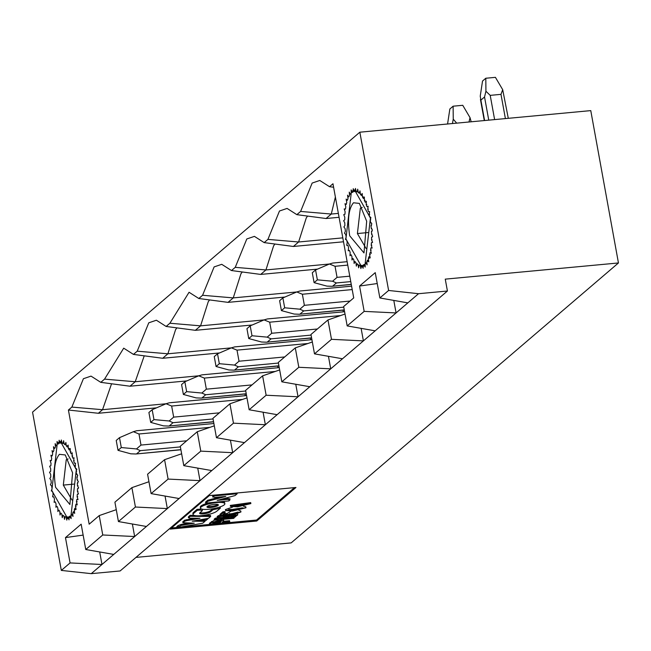 <?xml version="1.0" encoding="UTF-8"?>
<svg xmlns="http://www.w3.org/2000/svg" width="651" height="651" viewBox="0 0 651 651"><rect width="100%" height="100%" fill="white"/><g stroke="black" fill="none" stroke-linecap="round" stroke-linejoin="round"><path stroke-width="0.98" d="M505.396 118.588L500.985 94.354L490.211 95.363L485.931 91.246L484.539 96.983L480.877 100.116L484.588 120.533M485.931 91.246L485.801 78.242L482.529 81.041L480.243 96.112L480.877 100.116M500.985 94.354L502.694 89.675L495.419 77.347L485.801 78.242M508.293 118.319L502.694 89.675M456.701 123.137L453.259 119.19L452.429 123.535M453.259 119.19L453.12 106.194L449.857 108.986L447.562 124.064M468.997 121.989L470.022 117.628L462.747 105.299L453.12 106.194M471.169 121.786L470.022 117.628M347.138 261.694L332.718 263.045L329.43 264.005L335.045 266.292L337.055 277.367L349.766 276.179M329.43 264.005L315.564 269.962L317.363 279.849L332.563 281.24L337.055 277.367M332.563 281.24L336.412 282.949L350.759 281.614M351.255 284.357L331.912 286.294L326.875 286.106L314.091 282.648L312.293 272.753L315.564 269.962M314.091 282.648L317.363 279.849M332.751 286.082L336.412 282.949M351.589 286.171L300.038 290.989L296.758 291.957L302.365 294.244L304.375 305.319L350.051 301.055M296.758 291.957L282.884 297.906L284.682 307.801L299.891 309.192L304.375 305.319M299.891 309.192L303.732 310.901L343.769 307.158M344.265 309.9L299.24 314.246L294.195 314.059L281.411 310.6L279.621 300.705L282.884 297.906M281.411 310.6L284.682 307.801M300.07 314.034L303.732 310.901M366.668 221.226L359.368 203.397L353.493 202.778C348.61 208.719 347.341 219.713 349.677 235.768L363.99 252.938L366.668 221.226M366.082 248.479L357.407 233.546L360.345 208.174L362.241 207.4M367.571 260.091L368.775 261.824L368.336 258.374L368.954 256.681L370.199 257.926L369.581 254.59L370.069 252.588L371.33 253.304L370.549 250.163L370.899 247.893L372.136 248.072L371.208 245.199L371.412 242.725L372.6 242.359L371.55 239.828L371.599 237.208L372.706 236.297L371.558 234.181L371.452 231.471L372.453 230.055L371.241 228.387L370.98 225.669L371.851 223.765L370.598 222.601L370.191 219.924L370.915 217.597L369.654 216.962L369.109 214.399L369.662 211.697L368.425 211.599L367.758 209.223L368.124 206.204L366.944 206.66L366.171 204.52L366.342 201.273L365.244 202.258L364.381 200.402L364.357 197.001L363.372 198.498L362.444 196.984L362.225 193.51L361.37 195.479L360.402 194.332L359.987 190.873L359.295 193.266L358.302 192.525L357.708 189.172L357.187 191.931L356.203 191.606L355.438 188.432L355.104 191.492L354.144 191.597L353.241 188.684L353.094 191.964L352.191 192.493L351.158 189.913L351.214 193.331L350.384 194.283L349.253 192.094L349.506 195.569L348.773 196.903L347.561 195.17L348.008 198.62L347.39 200.313L346.137 199.068L346.755 202.404L346.267 204.406L345.006 203.69L345.795 206.831L345.445 209.101L344.2 208.922L345.128 211.795L344.932 214.269L343.736 214.635L344.786 217.165L344.745 219.786L343.63 220.697L344.778 222.813L344.892 225.523L343.883 226.939L345.095 228.607L345.355 231.333L344.485 233.229L345.738 234.393L346.145 237.07L345.429 239.397L346.682 240.032L347.227 242.595L346.682 245.297L347.919 245.394L348.578 247.771L348.212 250.79L349.4 250.334L350.173 252.474L349.994 255.721L351.092 254.744L351.955 256.592L351.979 259.993L352.964 258.496L353.892 260.009L354.12 263.484L354.966 261.523L355.934 262.662L356.349 266.121L357.049 263.728L358.034 264.469L358.628 267.821L359.157 265.063L360.141 265.388L360.898 268.562L361.24 265.502L362.192 265.396L363.103 268.31L363.242 265.03L364.145 264.501L365.178 267.081L365.13 263.663L365.952 262.711L367.091 264.9L366.839 261.425L367.571 260.091M354.714 191.508L354.144 191.597M361.24 265.502L362.192 265.396M369.255 258.284L368.336 258.374M370.354 254.517L369.581 254.59M371.225 250.098L370.549 250.163M371.819 245.142L371.208 245.199M371.998 242.668L371.412 242.725M372.12 239.78L371.55 239.828M372.152 237.151L371.599 237.208M372.112 234.132L371.558 234.181M371.998 231.422L371.452 231.471M371.778 228.338L371.241 228.387M371.518 225.612L370.98 225.669M371.143 222.552L370.598 222.601M370.745 219.875L370.191 219.924M370.216 216.905L369.654 216.962M369.687 214.35L369.109 214.399M369.019 211.542L368.425 211.599M368.376 209.166L367.758 209.223M366.855 204.455L366.171 204.52M365.162 200.329L364.381 200.402M363.38 196.895L362.444 196.984M361.598 194.226L360.402 194.332M359.539 192.411L358.302 192.525M357.261 191.508L356.203 191.606M364.316 264.933L363.242 265.03M366.383 263.541L365.13 263.663M368.002 261.311L366.839 261.425M72.57 472.781L65.271 454.951L59.396 454.325C54.513 460.265 53.244 471.259 55.579 487.314L69.893 504.484L72.57 472.781M71.984 500.025L63.31 485.093L66.247 459.72L68.143 458.947M73.473 511.637L74.678 513.37L74.238 509.92L74.857 508.236L76.102 509.473L75.483 506.136L75.972 504.134L77.233 504.85L76.452 501.709L76.802 499.439L78.039 499.618L77.111 496.754L77.314 494.272L78.502 493.906L77.453 491.383L77.502 488.755L78.608 487.851L77.461 485.727L77.355 483.018L78.356 481.602L77.143 479.942L76.883 477.216L77.754 475.311L76.501 474.148L76.094 471.479L76.818 469.143L75.557 468.508L75.011 465.953L75.565 463.243L74.328 463.146L73.661 460.77L74.027 457.759L72.847 458.206L72.074 456.066L72.245 452.819L71.146 453.804L70.284 451.949L70.259 448.547L69.275 450.044L68.347 448.531L68.127 445.056L67.273 447.025L66.304 445.886L65.889 442.428L65.198 444.82L64.205 444.08L63.611 440.719L63.09 443.477L62.105 443.16L61.34 439.986L61.007 443.038L60.047 443.144L59.143 440.231L58.997 443.51L58.094 444.047L57.06 441.468L57.117 444.885L56.287 445.829L55.156 443.64L55.408 447.123L54.676 448.449L53.463 446.724L53.911 450.167L53.292 451.859L52.039 450.614L52.658 453.95L52.17 455.952L50.908 455.236L51.698 458.377L51.348 460.648L50.103 460.469L51.03 463.341L50.835 465.815L49.639 466.189L50.688 468.712L50.648 471.332L49.533 472.244L50.68 474.359L50.786 477.069L49.785 478.493L50.998 480.153L51.258 482.879L50.387 484.775L51.641 485.939L52.047 488.616L51.331 490.944L52.585 491.578L53.13 494.142L52.585 496.843L53.821 496.941L54.481 499.317L54.114 502.336L55.302 501.88L56.076 504.029L55.896 507.275L56.995 506.291L57.858 508.138L57.882 511.54L58.867 510.05L59.794 511.564L60.014 515.031L60.868 513.069L61.837 514.209L62.252 517.667L62.952 515.275L63.936 516.015L64.53 519.368L65.059 516.617L66.044 516.935L66.801 520.108L67.143 517.049L68.095 516.943L69.006 519.856L69.144 516.577L70.048 516.048L71.081 518.627L71.032 515.21L71.854 514.266L72.993 516.446L72.741 512.972L73.473 511.637M61.007 443.038L60.047 443.144M67.143 517.049L68.095 516.943M75.158 509.839L74.238 509.92M76.257 506.063L75.483 506.136M77.127 501.644L76.452 501.709M77.721 496.697L77.111 496.754M77.9 494.215L77.314 494.272M78.022 491.326L77.453 491.383M78.055 488.706L77.502 488.755M78.014 485.679L77.461 485.727M77.9 482.969L77.355 483.018M77.681 479.885L77.143 479.942M77.42 477.159L76.883 477.216M77.046 474.099L76.501 474.148M76.647 471.422L76.094 471.479M76.118 468.451L75.557 468.508M75.589 465.896L75.011 465.953M74.922 463.097L74.328 463.146M74.279 460.713L73.661 460.77M72.757 456.001L72.074 456.066M71.065 451.875L70.284 451.949M69.283 448.441L68.347 448.531M67.501 445.772L66.304 445.886M65.442 443.958L64.205 444.08M63.163 443.054L62.105 443.16M70.218 516.479L69.144 516.577M72.285 515.087L71.032 515.21M73.905 512.858L72.741 512.972M213.886 423.524L136.653 430.742L133.365 431.703L138.98 433.989L140.99 445.072L186.666 440.8M133.365 431.703L119.499 437.659L121.298 447.554L136.498 448.938L140.99 445.072M136.498 448.938L140.347 450.655L180.384 446.912M180.88 449.654L135.847 453.991L130.81 453.812L118.026 450.346L116.228 440.45L119.499 437.659M118.026 450.346L121.298 447.554M136.686 453.78L140.347 450.655M246.566 395.572L169.333 402.79L166.046 403.75L171.652 406.037L173.671 417.12L219.338 412.848M156.541 407.835L98.358 413.271L102.541 409.699L166.029 403.758L152.171 409.707L153.97 419.602L169.179 420.985L173.671 417.12M169.179 420.985L173.02 422.702L213.056 418.959M213.561 421.702L168.528 426.047L163.482 425.86L150.706 422.393L148.908 412.506L152.171 409.707M150.706 422.393L153.97 419.602M169.358 425.835L173.02 422.702M279.246 367.62L202.005 374.846L198.726 375.806L204.333 378.093L206.343 389.168L252.018 384.904M198.726 375.806L184.851 381.755L186.65 391.65L201.859 393.041L206.343 389.168M201.859 393.041L205.7 394.75L245.736 391.007M246.233 393.749L201.208 398.095L196.163 397.907L183.379 394.449L181.588 384.554L184.851 381.755M183.379 394.449L186.65 391.65M202.038 397.883L205.7 394.75M311.919 339.676L234.685 346.893L231.398 347.854L237.013 350.14L239.023 361.215L284.699 356.951M231.398 347.854L217.532 353.81L219.33 363.697L234.531 365.089L239.023 361.215M234.531 365.089L238.38 366.798L278.416 363.063M278.913 365.805L233.88 370.142L228.843 369.963L216.059 366.497L214.26 356.602L217.532 353.81M216.059 366.497L219.33 363.697M234.718 369.931L238.38 366.798M344.599 311.723L267.366 318.941L264.078 319.901L269.685 322.188L271.703 333.271L317.371 328.999M264.078 319.901L250.204 325.858L252.002 335.753L267.211 337.137L271.703 333.271M267.211 337.137L271.052 338.854L311.088 335.11M311.593 337.853L266.56 342.19L261.515 342.011L248.739 338.544L246.941 328.657L250.204 325.858M248.739 338.544L252.002 335.753M267.39 341.978L271.052 338.854M219.517 352.956L162.669 358.27L133.463 354.404L123.706 348.171L104.542 379.134L135.221 381.746L144.237 355.828M104.542 379.134L100.783 382.349L129.988 386.214L135.221 381.746L198.71 375.814M162.669 358.27L167.893 353.794L137.215 351.19L133.463 354.404M129.988 386.214L186.845 380.908M277.969 367.742L277.66 366.049M231.382 347.862L167.893 353.794L175.591 329.642L176.917 327.876M252.197 325.004L195.349 330.317L166.135 326.452L156.386 320.219L148.77 322.815L137.215 351.19M447.424 291.013L120.126 570.96L91.254 573.653L113.738 554.424L85.761 549.509L81.155 524.185L65.466 537.604L70.072 562.928L61.316 570.414L32.55 412.132L359.848 132.194L590.766 110.613L618.45 262.955L445.26 279.141L447.424 291.013L418.552 293.707L363.396 340.888L331.489 339.326L314.498 353.859L342.483 358.774L363.396 340.888L361.118 328.364M113.738 554.424L134.651 536.538L102.752 534.976L85.761 549.509M165.053 496.062L167.331 508.586L135.424 507.023L118.433 521.557L146.418 526.472L134.651 536.538L132.373 524.006M116.277 509.676L99.229 515.584L102.752 534.976M98.358 413.271L68.412 410.032L89.163 524.193L99.229 515.584M111.557 383.781L102.541 409.699L71.862 407.087L68.412 410.032M100.783 382.349L91.026 376.115L83.409 378.711L71.862 407.087M618.45 262.955L291.152 542.901L135.969 557.402M91.254 573.653L61.316 570.414M99.701 551.958L101.979 564.49L70.072 562.928M83.141 535.098L65.466 537.604M51.82 490.528L67.671 518.57L70.813 517.146L76.33 469.566L60.47 441.516L57.329 442.949L51.82 490.528M310.649 339.789L310.34 338.105M245.289 395.694L244.988 394.001M197.733 468.11L200.012 480.641L342.483 358.774M168.104 479.079L151.113 493.613L179.098 498.528L200.012 480.641L168.104 479.079L164.581 459.687L181.629 453.78M146.418 526.472L179.098 498.528M118.433 521.557L114.91 502.173L131.901 487.64L148.957 481.724M151.113 493.613L147.59 474.221L164.581 459.687M295.953 487.485L209.362 495.574L170.147 529.117L256.738 521.02L295.953 487.485M294.455 487.623L256.559 520.035L256.738 521.02M256.559 520.035L179.473 527.237M176.95 527.473L171.465 527.985M131.901 487.64L135.424 507.023M222.121 501.555A12.385 2.783 -10.3 0 1 224.676 502.735L224.855 503.719A12.385 2.783 -10.3 0 1 213.17 508.675A12.385 2.783 -10.3 0 1 200.492 508.146A12.385 2.783 -10.3 0 1 216.596 502.58A12.385 2.783 -10.3 0 1 224.855 503.719M200.492 508.146L200.305 507.162A12.385 2.783 -10.3 0 1 209.41 502.743M205.724 503.085L207.872 501.246L225.767 496.436L215.009 497.445L213.064 496.803L214.089 495.932L237.176 493.767L235.084 495.566L217.206 500.375L227.85 499.374L229.917 499.984L228.81 500.928L205.724 503.085L205.545 502.092L207.693 500.261L219.843 496.99M212.885 495.81L212.861 497.144L212.682 496.152L213.634 495.175M222.935 498.829L227.671 498.389L229.738 498.992M193.07 514.502A12.483 2.807 -10.3 0 1 193.705 513.362L197.245 510.335L200.28 510.05L202.306 510.726L199.906 512.776A5.835 1.31 169.7 0 0 199.605 513.313A5.835 1.31 169.7 0 0 203.413 513.859A5.835 1.31 169.7 0 0 210.615 511.776L213.015 509.725L220.339 508.179L216.807 511.198A12.483 2.807 -10.3 0 1 201.305 515.657A12.483 2.807 -10.3 0 1 193.07 514.502L192.883 513.517A12.483 2.807 -10.3 0 1 193.526 512.37L197.058 509.351L201.664 509.049M202.241 509.196L202.306 510.726M199.947 512.744A5.835 1.31 169.7 0 0 203.234 512.874A5.835 1.31 169.7 0 0 210.436 510.791L212.836 508.732L213.015 509.725M218.834 507.316L220.16 507.194L220.339 508.179M230.487 506.388L230.308 505.404L250.676 502.596L250.855 503.589L237.428 506.844L230.487 506.388L250.855 503.589M225.596 510.579L245.964 507.772L232.537 511.035L225.596 510.579L225.417 509.587L232.741 507.031M243.393 506.169L245.785 506.779L245.964 507.772M209.63 524.234L211.616 522.533L219.493 520.255L223.773 520.719L222.211 522.395L229.754 521.687L228.875 522.436L209.63 524.234L209.451 523.249L214.366 520.165M223.163 519.36L223.773 520.719M223.513 521.264L229.567 520.694L229.754 521.687M233.473 514.819L233.595 514.282L238.608 512.443L229.111 514.127L229.925 514.51L229.046 515.087L220.095 515.364L223.122 512.785L225.14 512.597L222.699 514.689L227.15 514.567L240.951 511.963L233.473 514.819L233.416 513.289L237.908 512.068M229.583 513.493L229.925 514.51M220.095 515.364L219.916 514.38L222.935 511.8L224.961 511.605L225.14 512.597M223.92 513.647L226.947 513.574L231.235 511.133M238.852 510.294L240.764 510.97L240.951 511.963M214.366 520.182L215.554 519.173L229.111 517.26L217.312 517.667L218.492 516.65L237.737 514.851L236.972 515.511L223.244 516.788L235.979 516.357L235.369 516.878L220.648 519.018L234.376 517.732L233.611 518.383L214.366 520.182L214.187 519.197L215.375 518.18L219.696 517.569M217.312 517.667L217.133 516.674L218.313 515.665L222.276 515.291M229.803 514.591L233.367 514.257M204.845 520.613L204.975 521.321L202.746 523.217L176.982 527.668L176.803 526.675L178.065 525.593L181.043 524.454L188.79 523.103M182.817 521.915L184.559 520.222L194.462 518.237M176.982 527.668L181.222 525.447L194.25 523.176L182.972 522.729L184.738 521.215L186.829 520.605L199.963 518.294L189.693 518.196L188.985 517.399L188.546 517.944L188.359 516.959L190.068 515.332L194.088 515.356M203.397 515.413L210.485 515.462L210.664 516.446L208.442 518.351L192.2 521.191L204.975 521.321M197.538 520.255L198.767 520.271M207.872 501.246L207.693 500.261M214.089 495.932L213.943 495.142M237.176 493.767L237.037 492.986M227.85 499.374L227.671 498.389M229.909 498.674L229.917 499.984M197.245 510.335L197.058 509.351M200.28 510.05L200.101 509.066M203.413 513.859L203.234 512.874M217.304 508.464L217.174 507.788M233.595 514.282L233.416 513.289M223.122 512.785L222.935 511.8M235.979 516.357L235.841 515.616M234.376 517.732L234.246 517.04M215.554 519.173L215.375 518.18M218.492 516.65L218.313 515.665M237.737 514.851L237.582 513.989M198.815 520.572L207.62 519.05L205.789 520.613L198.815 520.572L198.726 520.051M207.62 519.05L207.523 518.513M178.252 526.586L178.065 525.593M181.222 525.447L181.043 524.454M182.744 521.842L182.972 522.729L182.785 521.736M184.738 521.215L184.559 520.222M186.829 520.605L186.65 519.62M190.068 515.332L190.247 516.316L188.985 517.399L188.806 516.414M190.247 516.316L210.664 516.446M214.505 504.362A5.794 1.302 -10.3 0 1 218.37 504.899A5.794 1.302 -10.3 0 1 212.901 507.219A5.794 1.302 -10.3 0 1 206.969 506.974A5.794 1.302 -10.3 0 1 214.505 504.362M237.558 506.226L232.741 505.925L248.519 504.037L237.558 506.226L237.371 505.233L233.619 505.29M232.659 510.408L227.85 510.107L243.629 508.219L232.659 510.408L232.48 509.416L228.729 509.473M218.614 521.012L221.373 521.223L220.071 522.59L212.649 523.282L218.614 521.012M217.841 504.484A5.794 1.302 -10.3 0 1 212.722 506.226A5.794 1.302 -10.3 0 1 207.319 506.397M247.437 503.654L237.371 505.233M242.546 507.845L232.48 509.416M220.681 520.93L219.892 521.606L220.071 522.59M219.892 521.606L214.065 522.151M195.349 330.317L200.573 325.85L169.895 323.238L166.135 326.452M284.878 297.051L228.021 302.365L198.815 298.5L189.059 292.266L169.895 323.238M264.062 319.91L200.573 325.85L208.263 301.69L209.589 299.924M228.021 302.365L233.253 297.898L202.575 295.285L198.815 298.5M317.55 269.107L260.701 274.421L231.496 270.547L221.739 264.322L214.122 266.91L202.575 295.285M296.742 291.965L233.253 297.898L240.943 273.737L242.27 271.98M260.701 274.421L265.925 269.945L235.247 267.341L231.496 270.547M343.516 241.781L293.381 246.469L264.168 242.603L254.419 236.37L246.802 238.966L235.247 267.341M329.414 264.013L265.925 269.945L273.623 245.793L274.95 244.027M293.381 246.469L298.606 241.993L267.927 239.389L264.168 242.603M335.387 197.025L331.286 214.049L300.607 211.437L296.848 214.651L326.053 218.516L331.286 214.049L338.357 213.39M342.808 237.867L298.606 241.993L306.295 217.841L307.622 216.075M339.065 217.304L326.053 218.516M328.446 356.309L330.716 368.84L298.817 367.278L281.826 381.811L309.803 386.727M295.766 384.261L298.044 396.784L266.137 395.23L249.146 409.764L277.131 414.679M263.085 412.213L265.364 424.737L233.457 423.174L216.466 437.708L244.45 442.623M230.413 440.157L232.684 452.689L200.785 451.127L183.794 465.66L211.77 470.575M183.794 465.66L180.27 446.269L197.261 431.735L214.309 425.827M216.466 437.708L212.942 418.324L229.933 403.791L246.989 397.875M249.146 409.764L245.622 390.372L262.613 375.839L279.661 369.931M281.826 381.811L278.303 362.42L295.294 347.886L312.342 341.978M314.498 353.859L310.975 334.476L327.966 319.942L345.022 314.026M343.321 311.845L343.02 310.153M327.966 319.942L331.489 339.326M295.294 347.886L298.817 367.278M262.613 375.839L266.137 395.23M229.933 403.791L233.457 423.174M197.261 431.735L200.785 451.127M267.927 239.389L279.474 211.014L287.091 208.418L296.848 214.651M300.607 211.437L312.154 183.061L319.771 180.465L329.528 186.699L332.97 183.753L353.721 297.914L343.655 306.523L347.178 325.915L364.169 311.381L359.564 286.049L375.253 272.639L379.858 297.963L388.614 290.468L359.848 132.194M345.917 238.982L351.426 191.402L354.567 189.97L370.427 218.02L364.91 265.592L361.769 267.024L345.917 238.982M333.605 187.244L329.528 186.699M375.163 330.83L347.178 325.915M393.798 300.412L396.077 312.936L364.169 311.381M377.238 283.543L359.564 286.049M407.835 302.878L379.858 297.963M418.552 293.707L388.614 290.468M488.746 120.142L484.539 96.983M494.614 119.597L490.211 95.363M347.756 265.103L335.045 266.292M352.207 289.581L302.365 294.244M357.407 233.546L367.839 232.57M63.31 485.093L73.742 484.124M209.882 427.365L138.98 433.989M242.554 399.413L171.652 406.037M275.235 371.461L204.333 378.093M307.915 343.516L237.013 350.14M340.587 315.564L269.685 322.188M193.526 512.37L193.705 513.362M210.615 511.776L210.436 510.791M211.437 521.549L211.616 522.533M220.787 520.938L220.949 521.842M480.446 99.44L484.287 120.557M351.28 284.487L331.912 286.294M344.289 310.031L299.24 314.246M362.2 265.429L361.622 265.486M68.103 516.975L67.525 517.032M180.905 449.784L135.847 453.991M213.585 421.832L168.528 426.047M246.257 393.879L201.208 398.095M278.937 365.935L233.88 370.142M311.617 337.983L266.56 342.19M226.914 513.411L227.093 514.404"/></g></svg>
